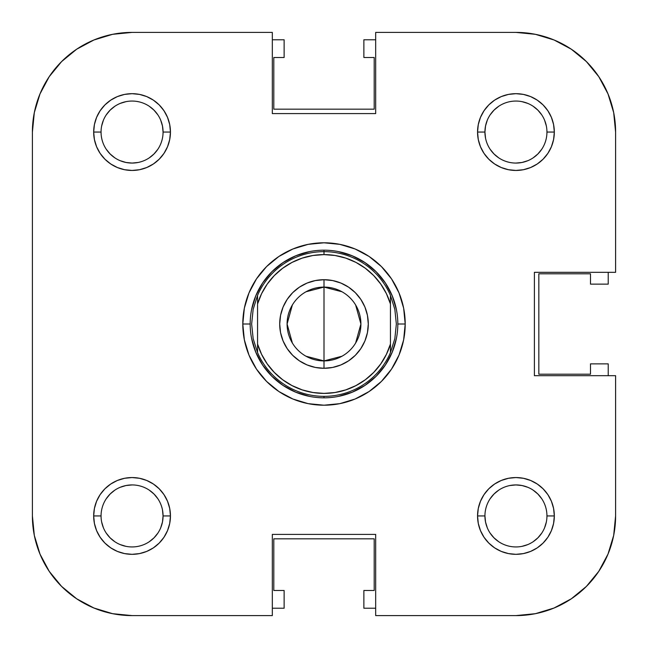 <?xml version="1.0" encoding="UTF-8"?>
<svg xmlns="http://www.w3.org/2000/svg" width="648" height="648" viewBox="0 0 648 648"><rect width="100%" height="100%" fill="white"/><g stroke="black" fill="none" stroke-linecap="round" stroke-linejoin="round"><path stroke-width="0.97" d="M608.01 554.081L598.801 571.309L586.408 586.408L571.309 598.801L554.081 608.01L571.309 598.801L586.408 586.408L598.801 571.309L608.01 554.081L598.801 571.309L608.01 554.081L613.688 535.386L615.6 515.938A99.662 99.662 0 0 1 515.938 615.6L375.678 615.6L375.678 534.398L272.322 534.398L272.322 615.6L132.062 615.6L112.614 613.688L93.92 608.01L76.691 598.801L61.592 586.408L49.199 571.309L39.99 554.081L49.199 571.309L61.592 586.408L76.691 598.801L93.92 608.01M39.99 93.92L49.199 76.691L61.592 61.592L76.691 49.199L93.92 39.99L76.691 49.199L61.592 61.592L49.199 76.691L39.99 93.92L49.199 76.691L39.99 93.92L34.312 112.614L32.4 132.062L32.4 515.938L32.4 132.062A99.662 99.662 0 0 1 132.062 32.4L272.322 32.4L272.322 113.603L375.678 113.603L375.678 32.4L515.938 32.4L375.678 32.4L375.678 113.603L272.322 113.603L272.322 32.4L132.062 32.4L112.614 34.312L93.92 39.99L76.691 49.199L61.592 61.592L49.199 76.691L61.592 61.592L76.691 49.199M554.081 39.99L571.309 49.199L586.408 61.592L598.801 76.691L608.01 93.92L598.801 76.691L586.408 61.592L571.309 49.199L554.081 39.99L571.309 49.199L554.081 39.99L535.386 34.312L515.938 32.4A99.662 99.662 0 0 1 615.6 132.062L615.6 272.322L534.398 272.322L534.398 375.678L615.6 375.678L615.6 515.938L615.6 375.678L534.398 375.678L534.398 272.322L615.6 272.322L615.6 132.062L613.688 112.614L608.01 93.92L598.801 76.691L586.408 61.592L571.309 49.199L586.408 61.592L598.801 76.691L608.01 93.92M157.845 498.717L153.981 494.019L149.283 490.155M132.062 484.931L126.012 485.53L132.062 484.931M120.196 487.296L126.012 485.53M114.834 490.155L110.136 494.019L106.28 498.717M101.056 515.938L101.056 515.946A31.007 31.007 0 0 0 132.062 546.944A31.007 31.007 0 0 0 163.069 515.938L170.448 515.938A38.386 38.386 0 0 1 132.062 554.324A38.386 38.386 0 0 1 93.677 515.938L101.056 515.93A31.007 31.007 0 0 1 132.062 484.931A31.007 31.007 0 0 1 163.069 515.938A31.007 31.007 0 0 1 132.062 546.944A31.007 31.007 0 0 1 101.056 515.938L93.677 515.938L94.414 523.43L96.593 530.631L100.14 537.265L104.919 543.081L110.735 547.86L117.369 551.408L124.57 553.586L132.062 554.324L139.547 553.586L146.748 551.408L153.39 547.86L159.206 543.081L163.976 537.265L167.524 530.631L169.711 523.43L170.448 515.938L169.711 508.453L167.524 501.252L163.976 494.61L159.206 488.795L153.39 484.024L146.748 480.476L139.547 478.289L132.062 477.552L124.57 478.289L117.369 480.476L110.735 484.024L104.919 488.795L100.14 494.61L96.593 501.252L94.414 508.453L93.677 515.938A38.386 38.386 0 0 1 132.062 477.552A38.386 38.386 0 0 1 170.448 515.938L163.069 515.938L162.47 521.988L163.069 515.938A31.007 31.007 0 0 0 132.062 484.931A31.007 31.007 0 0 0 101.056 515.938M103.413 527.804L101.655 521.988M106.28 533.166L110.136 537.864L114.834 541.72M120.172 544.579L126.012 546.345M149.283 541.72L153.981 537.864L157.845 533.166M160.704 527.82L162.47 521.988M541.72 498.717L537.864 494.019L533.166 490.155M527.82 487.296L521.988 485.53L515.938 484.931L521.988 485.53M498.717 490.155L494.019 494.019L490.155 498.717M484.931 515.938L485.53 521.988L484.931 515.938A31.007 31.007 0 0 0 515.938 546.944A31.007 31.007 0 0 0 546.944 515.938L554.324 515.938A38.386 38.386 0 0 1 515.938 554.324A38.386 38.386 0 0 1 477.552 515.938L484.931 515.938A31.007 31.007 0 0 1 515.938 484.931A31.007 31.007 0 0 1 546.944 515.938A31.007 31.007 0 0 1 515.938 546.944A31.007 31.007 0 0 1 484.931 515.938L477.552 515.938L478.289 523.43L480.476 530.631L484.024 537.265L488.795 543.081L494.61 547.86L501.252 551.408L508.453 553.586L515.938 554.324L523.43 553.586L530.631 551.408L537.265 547.86L543.081 543.081L547.86 537.265L551.408 530.631L553.586 523.43L554.324 515.938L553.586 508.453L551.408 501.252L547.86 494.61L543.081 488.795L537.265 484.024L530.631 480.476L523.43 478.289L515.938 477.552L508.453 478.289L501.252 480.476L494.61 484.024L488.795 488.795L484.024 494.61L480.476 501.252L478.289 508.453L477.552 515.938A38.386 38.386 0 0 1 515.938 477.552A38.386 38.386 0 0 1 554.324 515.938L546.944 515.938A31.007 31.007 0 0 0 515.938 484.931A31.007 31.007 0 0 0 484.931 515.938M487.296 527.804L485.53 521.988M490.155 533.166L494.019 537.864L498.717 541.72M527.804 544.587L521.988 546.345M533.166 541.72L537.864 537.864L541.72 533.166M544.579 527.828L546.345 521.988M546.944 132.062L554.324 132.062A38.386 38.386 0 0 1 515.938 170.448A38.386 38.386 0 0 1 477.552 132.062L484.931 132.062A31.007 31.007 0 0 0 515.938 163.069A31.007 31.007 0 0 0 546.944 132.062A31.007 31.007 0 0 1 515.938 163.069A31.007 31.007 0 0 1 484.931 132.062L485.53 126.012L484.931 132.062A31.007 31.007 0 0 1 515.938 101.056A31.007 31.007 0 0 1 546.944 132.062L546.944 132.062A31.007 31.007 0 0 0 515.938 101.056A31.007 31.007 0 0 0 484.931 132.062L477.552 132.062L478.289 139.547L480.476 146.748L484.024 153.39L488.795 159.206L494.61 163.976L501.252 167.524L508.453 169.711L515.938 170.448L523.43 169.711L530.631 167.524L537.265 163.976L543.081 159.206L547.86 153.39L551.408 146.748L553.586 139.547L554.324 132.062L553.586 124.57L551.408 117.369L547.86 110.735L543.081 104.919L537.265 100.14L530.631 96.593L523.43 94.414L515.938 93.677L508.453 94.414L501.252 96.593L494.61 100.14L488.795 104.919L484.024 110.735L480.476 117.369L478.289 124.57L477.552 132.062A38.386 38.386 0 0 1 515.938 93.677A38.386 38.386 0 0 1 554.324 132.062L546.944 132.062M544.587 120.196L546.345 126.012M541.72 114.834L537.864 110.136L533.166 106.28M527.828 103.421L521.988 101.655M498.717 106.28L494.019 110.136L490.155 114.834M487.296 120.18L485.53 126.012M490.155 149.283L494.019 153.981L498.717 157.845M515.938 163.069L521.988 162.47L515.938 163.069M527.804 160.704L521.988 162.47M533.166 157.845L537.864 153.981L541.72 149.283M163.069 132.062L162.47 126.012L163.069 132.062L170.448 132.062A38.386 38.386 0 0 1 132.062 170.448A38.386 38.386 0 0 1 93.677 132.062L101.056 132.062A31.007 31.007 0 0 0 132.062 163.069A31.007 31.007 0 0 0 163.069 132.062A31.007 31.007 0 0 1 132.062 163.069A31.007 31.007 0 0 1 101.056 132.062L101.056 132.054A31.007 31.007 0 0 1 132.062 101.056A31.007 31.007 0 0 1 163.069 132.062A31.007 31.007 0 0 0 132.062 101.056A31.007 31.007 0 0 0 101.056 132.062L93.677 132.062L94.414 139.547L96.593 146.748L100.14 153.39L104.919 159.206L110.735 163.976L117.369 167.524L124.57 169.711L132.062 170.448L139.547 169.711L146.748 167.524L153.39 163.976L159.206 159.206L163.976 153.39L167.524 146.748L169.711 139.547L170.448 132.062L169.711 124.57L167.524 117.369L163.976 110.735L159.206 104.919L153.39 100.14L146.748 96.593L139.547 94.414L132.062 93.677L124.57 94.414L117.369 96.593L110.735 100.14L104.919 104.919L100.14 110.735L96.593 117.369L94.414 124.57L93.677 132.062A38.386 38.386 0 0 1 132.062 93.677A38.386 38.386 0 0 1 170.448 132.062L163.069 132.062M160.704 120.196L162.47 126.012M157.845 114.834L153.981 110.136L149.283 106.28M120.196 103.413L126.012 101.655M114.834 106.28L110.136 110.136L106.28 114.834M103.421 120.172L101.655 126.012M106.28 149.283L110.136 153.981L114.834 157.845M120.18 160.704L126.012 162.47L132.062 163.069L126.012 162.47M149.283 157.845L153.981 153.981L157.845 149.283M608.221 363.868L608.221 375.678L608.221 363.868L590.498 363.868L608.221 363.868M363.868 39.779L375.678 39.779L363.868 39.779L363.868 57.502L363.868 39.779M284.132 608.221L272.322 608.221L284.132 608.221L284.132 590.498L284.132 608.221M272.322 39.779L284.132 39.779L284.132 57.502L273.804 57.502L273.804 109.172L374.196 109.172L374.196 57.502L363.868 57.502L374.196 57.502L374.196 109.172L273.804 109.172L273.804 57.502L284.132 57.502L284.132 39.779L272.322 39.779M608.221 272.322L608.221 284.132L590.498 284.132L590.498 273.804L538.828 273.804L538.828 374.196L590.498 374.196L590.498 363.868L590.498 374.196L538.828 374.196L538.828 273.804L590.498 273.804L590.498 284.132L608.221 284.132L608.221 272.322M375.678 608.221L363.868 608.221L363.868 590.498L374.196 590.498L374.196 538.828L273.804 538.828L273.804 590.498L284.132 590.498L273.804 590.498L273.804 538.828L374.196 538.828L374.196 590.498L363.868 590.498L363.868 608.221L375.678 608.221M242.798 324L250.177 324L242.798 324L244.353 339.844L248.978 355.08L256.478 369.117L266.579 381.421L278.883 391.522L292.92 399.022L308.156 403.647L324 405.203L339.844 403.647L355.08 399.022L369.117 391.522L381.421 381.421L391.522 369.117L399.022 355.08L403.647 339.844L405.203 324A81.203 81.203 0 0 1 324 405.203A81.203 81.203 0 0 1 242.798 324A81.203 81.203 0 0 1 324 242.798A81.203 81.203 0 0 1 405.203 324L403.647 308.156L399.022 292.92L391.522 278.883L381.421 266.579L369.117 256.478L355.08 248.978L339.844 244.353L324 242.798L308.156 244.353L292.92 248.978L278.883 256.478L266.579 266.579L256.478 278.883L248.978 292.92L244.353 308.156L242.798 324M397.823 324L405.203 324L397.823 324M39.99 554.081L49.199 571.309L61.592 586.408L76.691 598.801L61.592 586.408L49.199 571.309L39.99 554.081L34.312 535.386L32.4 515.938A99.662 99.662 0 0 0 132.062 615.6L272.322 615.6L272.322 534.398L375.678 534.398L375.678 615.6L515.938 615.6L535.386 613.688L554.081 608.01L571.309 598.801L586.408 586.408L598.801 571.309L586.408 586.408L571.309 598.801M138.113 162.47L132.062 163.069M485.53 138.113L484.931 132.062M509.887 485.53L515.938 484.931M162.47 509.887L163.069 515.938M396.406 338.402L392.202 352.253L385.382 365.01L376.204 376.204L365.01 385.382L352.253 392.202L338.402 396.406M309.598 396.406L295.747 392.202L282.99 385.382L271.796 376.204L262.618 365.01L255.798 352.253L251.594 338.402M251.594 309.598L255.798 295.747L262.618 282.99L271.796 271.796L282.99 262.618L295.747 255.798L309.598 251.594M338.402 251.594L352.253 255.798L365.01 262.618L376.204 271.796L385.382 282.99L392.202 295.747L396.406 309.598M257.556 295.366L257.556 303.969A69.393 69.393 0 0 1 324 254.607L324 251.651A72.349 72.349 0 0 0 257.556 295.366L257.556 303.969L261.589 293.657L267.211 284.116L274.282 275.594L282.617 268.296L292.005 262.424L302.203 258.115L312.96 255.49L324 254.607L335.04 255.49L345.797 258.115L355.995 262.424L365.383 268.296L373.718 275.594L380.789 284.116L386.411 293.657L390.444 303.969L390.444 344.031L386.411 354.343L380.789 363.884L373.718 372.406L365.383 379.704L355.995 385.576L345.797 389.885L335.04 392.51L324 393.393L312.96 392.51L302.203 389.885L292.005 385.576L282.617 379.704L274.282 372.406L267.211 363.884L261.589 354.343L257.556 344.031L257.556 303.969L257.556 352.634L253.149 338.612L251.651 324L253.149 309.388L257.556 295.366A72.349 72.349 0 0 1 390.444 295.366L394.851 309.388A72.349 72.349 0 0 1 394.859 309.396A72.349 72.349 0 0 0 394.851 309.371L396.349 324L394.851 338.612L390.444 352.634L390.444 295.366L394.851 309.388L396.349 324L394.851 338.612L390.444 352.634A72.349 72.349 0 0 1 324 396.349L324 397.823A73.823 73.823 0 0 0 397.823 324A73.823 73.823 0 0 0 324 250.177A73.823 73.823 0 0 1 397.823 324A73.823 73.823 0 0 1 324 397.823L324 396.349A72.349 72.349 0 0 1 257.556 352.634L253.149 338.612L251.651 324L253.149 309.388L257.556 295.366M324 250.177L324 251.651L324 250.177A73.823 73.823 0 0 0 250.177 324A73.823 73.823 0 0 0 324 397.823A73.823 73.823 0 0 1 250.177 324A73.823 73.823 0 0 1 324 250.177M305.994 291.778L324 287.088A36.912 36.912 0 0 0 287.088 324A36.912 36.912 0 0 0 324 360.912L324 368.291A44.291 44.291 0 0 1 279.709 324A44.291 44.291 0 0 1 324 279.709L324 360.912A36.912 36.912 0 0 1 287.088 324A36.912 36.912 0 0 1 324 287.088L342.006 291.778M342.006 356.222L324 360.912L305.994 356.222M292.361 343.003L287.088 324L292.361 304.997M324 368.291L332.643 367.44L340.953 364.921L348.608 360.831L355.323 355.323L360.831 348.608L364.921 340.953L367.44 332.643L368.291 324L367.44 315.357L364.921 307.047L360.831 299.392L355.323 292.677L348.608 287.169L340.953 283.079L332.643 280.56L324 279.709L315.357 280.56L307.047 283.079L299.392 287.169L292.677 292.677L287.169 299.392L283.079 307.047L280.56 315.357L279.709 324L280.56 332.643L283.079 340.953L287.169 348.608L292.677 355.323L299.392 360.831L307.047 364.921L315.357 367.44L324 368.291L324 287.088A36.912 36.912 0 0 1 360.912 324A36.912 36.912 0 0 1 324 360.912A36.912 36.912 0 0 0 360.912 324A36.912 36.912 0 0 0 324 287.088L324 279.709A44.291 44.291 0 0 1 368.291 324A44.291 44.291 0 0 1 324 368.291M355.639 304.997L360.912 324L355.639 343.003M390.444 295.366A72.349 72.349 0 0 0 324 251.651L324 254.607A69.393 69.393 0 0 1 390.444 303.969L390.444 295.366M390.444 344.031A69.393 69.393 0 0 1 257.556 344.031L257.556 352.634A72.349 72.349 0 0 0 390.444 352.634L390.444 344.031"/></g></svg>
